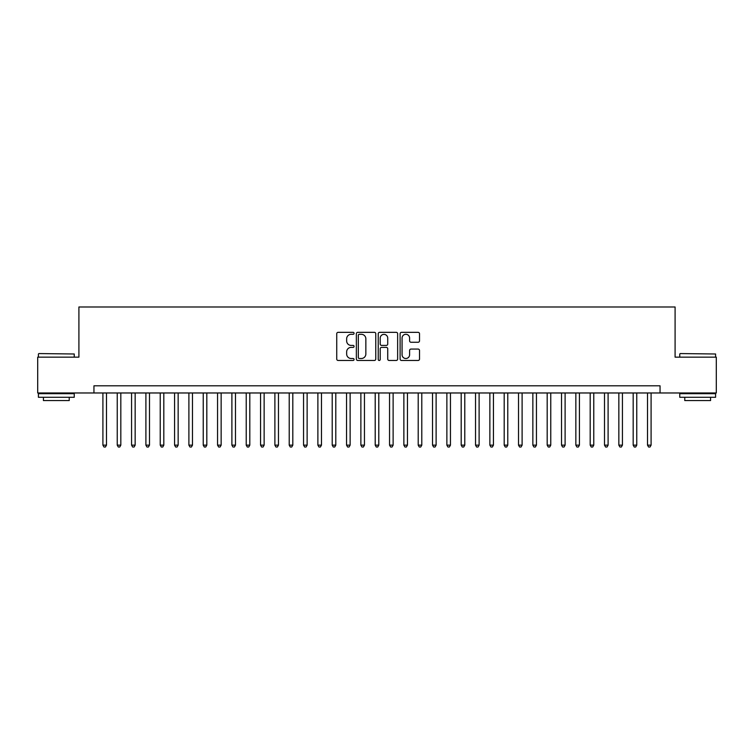 <?xml version="1.0" encoding="UTF-8"?>
<svg xmlns="http://www.w3.org/2000/svg" width="754" height="754" viewBox="0 0 754 754"><rect width="100%" height="100%" fill="white"/><g stroke="black" fill="none" stroke-linecap="round" stroke-linejoin="round"><path stroke-width="1.13" d="M354.069 333.315A0.98 0.98 0 0 0 353.089 332.335L338.141 332.335A1.404 1.404 0 0 0 336.736 333.739L336.736 359.064A1.404 1.404 0 0 0 338.141 360.469L353.089 360.469A0.98 0.98 0 0 0 354.069 359.488A0.98 0.98 0 0 0 353.089 358.499L351.147 358.499A4.505 4.505 0 0 1 346.651 354.003L346.651 351.892A4.505 4.505 0 0 1 351.147 347.387L353.089 347.387A0.98 0.98 0 0 0 354.069 346.406A0.98 0.98 0 0 0 353.089 345.417L351.147 345.417A4.505 4.505 0 0 1 346.651 340.912L346.651 338.81A4.505 4.505 0 0 1 351.147 334.305L353.089 334.305A0.98 0.98 0 0 0 354.069 333.315M418.112 342.25A1.404 1.404 0 0 0 419.516 340.846L419.516 333.739A1.404 1.404 0 0 0 418.112 332.335L401.514 332.335A1.404 1.404 0 0 0 400.11 333.739L400.11 359.064A1.404 1.404 0 0 0 401.514 360.469L418.112 360.469A1.404 1.404 0 0 0 419.516 359.064L419.516 350.478A1.404 1.404 0 0 0 418.112 349.074L411.005 349.074A1.404 1.404 0 0 0 409.601 350.478L409.601 354.738A3.761 3.761 0 0 1 405.841 358.499A3.761 3.761 0 0 1 402.071 354.738L402.071 338.065A3.761 3.761 0 0 1 405.841 334.305A3.761 3.761 0 0 1 409.601 338.065L409.601 340.846A1.404 1.404 0 0 0 411.005 342.25L418.112 342.25M93.948 392.975L37.7 392.975L37.7 357.151L78.906 357.151L78.906 306.991L675.094 306.991L675.094 357.151L716.3 357.151L716.3 392.975L660.052 392.975L660.052 385.812L93.948 385.812L93.948 392.975L660.052 392.975M375.765 333.739A1.404 1.404 0 0 0 374.361 332.335L357.764 332.335A1.404 1.404 0 0 0 356.359 333.739L356.359 359.064A1.404 1.404 0 0 0 357.764 360.469L374.361 360.469A1.404 1.404 0 0 0 375.765 359.064L375.765 333.739M379.639 332.335L396.236 332.335A1.404 1.404 0 0 1 397.641 333.739L397.641 359.064A1.404 1.404 0 0 1 396.236 360.469L389.13 360.469A1.404 1.404 0 0 1 387.726 359.064L387.726 348.791A1.404 1.404 0 0 0 386.321 347.387L381.609 347.387A1.404 1.404 0 0 0 380.204 348.791L380.204 359.488A0.98 0.98 0 0 1 379.215 360.469A0.98 0.98 0 0 1 378.235 359.488L378.235 333.739A1.404 1.404 0 0 1 379.639 332.335M359.309 334.305A0.98 0.98 0 0 0 358.329 335.285L358.329 357.519A0.98 0.98 0 0 0 359.309 358.499L361.354 358.499A4.505 4.505 0 0 0 365.85 354.003L365.85 338.81A4.505 4.505 0 0 0 361.354 334.305L359.309 334.305M387.726 338.141A3.761 3.761 0 0 0 383.965 334.371A3.761 3.761 0 0 0 380.204 338.141L380.204 344.012A1.404 1.404 0 0 0 381.609 345.417L386.321 345.417A1.404 1.404 0 0 0 387.726 344.012L387.726 338.141M102.912 392.975L102.912 445.143L106.493 445.143L106.493 392.975M106.493 445.143L105.419 447.009L103.986 447.009L102.912 445.143M38.85 353.569L74.25 353.994L38.85 353.569M56.333 397.283L38.416 397.283L38.416 393.692L74.25 393.692L74.25 397.283L56.333 397.283M69.227 397.283L69.227 400.572L43.43 400.572L43.43 397.283M680.183 353.569L715.584 353.994L680.183 353.569M697.667 397.283L679.75 397.283L679.75 393.692L715.584 393.692L715.584 397.283L697.667 397.283M710.57 397.283L710.57 400.572L684.773 400.572L684.773 397.283M117.238 392.975L117.238 445.143L120.819 445.143L120.819 392.975M120.819 445.143L119.745 447.009L118.312 447.009L117.238 445.143M131.573 392.975L131.573 445.143L135.155 445.143L135.155 392.975M135.155 445.143L134.08 447.009L132.647 447.009L131.573 445.143M145.899 392.975L145.899 445.143L149.49 445.143L149.49 392.975M149.49 445.143L148.415 447.009L146.983 447.009L145.899 445.143M160.234 392.975L160.234 445.143L163.816 445.143L163.816 392.975M163.816 445.143L162.741 447.009L161.309 447.009L160.234 445.143M174.57 392.975L174.57 445.143L178.151 445.143L178.151 392.975M178.151 445.143L177.077 447.009L175.644 447.009L174.57 445.143M188.896 392.975L188.896 445.143L192.477 445.143L192.477 392.975M192.477 445.143L191.403 447.009L189.97 447.009L188.896 445.143M203.231 392.975L203.231 445.143L206.813 445.143L206.813 392.975M206.813 445.143L205.738 447.009L204.306 447.009L203.231 445.143M217.557 392.975L217.557 445.143L221.148 445.143L221.148 392.975M221.148 445.143L220.074 447.009L218.632 447.009L217.557 445.143M231.893 392.975L231.893 445.143L235.474 445.143L235.474 392.975M235.474 445.143L234.4 447.009L232.967 447.009L231.893 445.143M246.228 392.975L246.228 445.143L249.81 445.143L249.81 392.975M249.81 445.143L248.735 447.009L247.303 447.009L246.228 445.143M260.554 392.975L260.554 445.143L264.136 445.143L264.136 392.975M264.136 445.143L263.061 447.009L261.629 447.009L260.554 445.143M274.89 392.975L274.89 445.143L278.471 445.143L278.471 392.975M278.471 445.143L277.397 447.009L275.964 447.009L274.89 445.143M289.216 392.975L289.216 445.143L292.806 445.143L292.806 392.975M292.806 445.143L291.723 447.009L290.29 447.009L289.216 445.143M303.551 392.975L303.551 445.143L307.132 445.143L307.132 392.975M307.132 445.143L306.058 447.009L304.625 447.009L303.551 445.143M317.886 392.975L317.886 445.143L321.468 445.143L321.468 392.975M321.468 445.143L320.393 447.009L318.961 447.009L317.886 445.143M332.212 392.975L332.212 445.143L335.794 445.143L335.794 392.975M335.794 445.143L334.719 447.009L333.287 447.009L332.212 445.143M346.548 392.975L346.548 445.143L350.129 445.143L350.129 392.975M350.129 445.143L349.055 447.009L347.622 447.009L346.548 445.143M360.874 392.975L360.874 445.143L364.455 445.143L364.455 392.975M364.455 445.143L363.381 447.009L361.948 447.009L360.874 445.143M375.209 392.975L375.209 445.143L378.791 445.143L378.791 392.975M378.791 445.143L377.716 447.009L376.284 447.009L375.209 445.143M389.545 392.975L389.545 445.143L393.126 445.143L393.126 392.975M393.126 445.143L392.052 447.009L390.619 447.009L389.545 445.143M403.871 392.975L403.871 445.143L407.452 445.143L407.452 392.975M407.452 445.143L406.378 447.009L404.945 447.009L403.871 445.143M418.206 392.975L418.206 445.143L421.788 445.143L421.788 392.975M421.788 445.143L420.713 447.009L419.281 447.009L418.206 445.143M432.532 392.975L432.532 445.143L436.114 445.143L436.114 392.975M436.114 445.143L435.039 447.009L433.607 447.009L432.532 445.143M446.868 392.975L446.868 445.143L450.449 445.143L450.449 392.975M450.449 445.143L449.375 447.009L447.942 447.009L446.868 445.143M461.194 392.975L461.194 445.143L464.784 445.143L464.784 392.975M464.784 445.143L463.71 447.009L462.277 447.009L461.194 445.143M475.529 392.975L475.529 445.143L479.11 445.143L479.11 392.975M479.11 445.143L478.036 447.009L476.603 447.009L475.529 445.143M489.864 392.975L489.864 445.143L493.446 445.143L493.446 392.975M493.446 445.143L492.371 447.009L490.939 447.009L489.864 445.143M504.19 392.975L504.19 445.143L507.772 445.143L507.772 392.975M507.772 445.143L506.697 447.009L505.265 447.009L504.19 445.143M518.526 392.975L518.526 445.143L522.107 445.143L522.107 392.975M522.107 445.143L521.033 447.009L519.6 447.009L518.526 445.143M532.852 392.975L532.852 445.143L536.443 445.143L536.443 392.975M536.443 445.143L535.368 447.009L533.926 447.009L532.852 445.143M547.187 392.975L547.187 445.143L550.769 445.143L550.769 392.975M550.769 445.143L549.694 447.009L548.262 447.009L547.187 445.143M561.523 392.975L561.523 445.143L565.104 445.143L565.104 392.975M565.104 445.143L564.03 447.009L562.597 447.009L561.523 445.143M575.849 392.975L575.849 445.143L579.43 445.143L579.43 392.975M579.43 445.143L578.356 447.009L576.923 447.009L575.849 445.143M590.184 392.975L590.184 445.143L593.766 445.143L593.766 392.975M593.766 445.143L592.691 447.009L591.259 447.009L590.184 445.143M604.51 392.975L604.51 445.143L608.101 445.143L608.101 392.975M608.101 445.143L607.017 447.009L605.585 447.009L604.51 445.143M618.846 392.975L618.846 445.143L622.427 445.143L622.427 392.975M622.427 445.143L621.353 447.009L619.92 447.009L618.846 445.143M633.181 392.975L633.181 445.143L636.762 445.143L636.762 392.975M636.762 445.143L635.688 447.009L634.255 447.009L633.181 445.143M647.507 392.975L647.507 445.143L651.088 445.143L651.088 392.975M651.088 445.143L650.014 447.009L648.581 447.009L647.507 445.143M38.416 357.151L38.416 353.994M46.588 393.692L46.588 392.975M66.079 393.692L66.079 392.975M74.25 357.151L74.25 353.994M679.75 357.151L679.75 353.994M687.921 393.692L687.921 392.975M707.412 393.692L707.412 392.975M715.584 357.151L715.584 353.994"/></g></svg>
